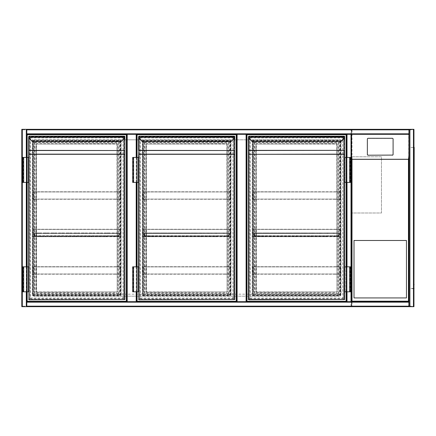 <?xml version="1.0" encoding="UTF-8"?>
<svg xmlns="http://www.w3.org/2000/svg" width="436" height="436" viewBox="0 0 436 436"><rect width="100%" height="100%" fill="white"/><g stroke="black" fill="none" stroke-linecap="round" stroke-linejoin="round"><path stroke-width="0.33" stroke-dasharray="2.18 1.64" d="M351.503 136.822L351.503 151.308L351.503 136.822M351.503 129.83A0.501 0.501 0 0 0 351.007 129.329A0.501 0.501 0 0 1 351.503 129.83L22.301 129.83L22.301 306.17L351.007 306.17L351.007 129.83L351.007 306.17L22.301 306.17L22.301 129.83L351.503 129.83L351.503 134.326L346.511 134.326L346.511 301.674L346.511 134.326L346.511 301.674L351.503 301.674L351.503 306.17L351.503 129.83A0.501 0.501 0 0 0 351.007 129.329L22.301 129.329L26.798 129.329L26.798 134.326L136.697 134.326L126.707 134.326L126.707 301.674L136.697 301.674L136.697 134.326L246.602 134.326L236.606 134.326L236.606 301.674L246.602 301.674L246.602 134.326L346.511 134.326L246.602 134.326L246.602 301.674L346.511 301.674M351.503 264.211C351.503 267.415 351.503 267.415 351.503 264.211C351.503 261 351.503 261 351.503 264.211M351.007 306.672L351.007 306.17L351.007 306.672L22.301 306.672L351.007 306.672A0.501 0.501 0 0 0 351.503 306.17L351.007 306.17L351.503 306.17A0.501 0.501 0 0 1 351.007 306.672A0.501 0.501 0 0 0 351.503 306.17M21.8 306.17L21.8 129.83L21.8 306.17A0.501 0.501 0 0 0 22.301 306.672L408.957 306.672L408.957 301.674L408.957 306.672L413.949 306.672L413.949 129.329L408.957 129.329L408.957 134.01L26.798 134.01L26.798 129.639L26.798 134.01L408.957 134.01L408.957 129.639L26.798 129.83L26.798 134.326L126.707 134.326L126.707 301.674L26.798 301.674L26.798 306.672L26.798 129.329L22.301 129.329A0.501 0.501 0 0 0 21.8 129.83A0.501 0.501 0 0 1 22.301 129.329L21.8 129.329L21.8 306.672L26.296 306.672L22.301 306.672L22.301 306.17L22.301 306.672A0.501 0.501 0 0 1 21.8 306.17L22.301 306.17L21.8 306.17A0.501 0.501 0 0 0 22.301 306.672L22.301 129.329L26.482 129.329L26.482 306.672L26.482 129.329L22.111 129.329L22.301 129.83L21.8 129.83A0.501 0.501 0 0 1 22.301 129.329L22.301 306.672L22.301 129.329L22.301 129.83L21.8 129.83M26.547 302.099L346.762 302.099L346.762 133.901L26.547 133.901L26.547 302.099L346.762 302.099L346.762 133.901L26.547 133.901L26.547 302.099M341.017 294.18C340.887 295.385 340.222 296.055 339.017 296.18A2 2 0 0 0 341.017 294.18L341.017 139.82L32.291 139.82L32.291 294.18C32.417 295.385 33.082 296.055 34.291 296.18L339.017 296.18L34.291 296.18A2 2 0 0 1 32.291 294.18L341.017 294.18L341.017 139.82L32.291 139.82L32.291 294.18M121.088 139.82L121.088 296.18L142.316 296.18L142.316 139.82L121.088 139.82L121.088 296.18L142.316 296.18L142.316 139.82L121.088 139.82M230.987 139.82L230.987 296.18L252.221 296.18L252.221 139.82L230.987 139.82L230.987 296.18L252.221 296.18L252.221 139.82L230.987 139.82M351.503 213.002L351.503 156.802L351.503 213.002L381.478 213.002L381.478 156.802L351.503 156.802L381.478 156.802L381.478 213.002L351.503 213.002M136.697 157.429L136.697 182.406M136.697 266.832L136.697 291.809M136.697 134.326L136.697 301.674L136.697 134.326L236.606 134.326L236.606 301.674L26.798 301.674L351.503 301.674L351.503 306.672L413.453 306.672L409.268 306.672L409.268 129.329L413.639 129.329L409.268 129.329L409.268 306.672L413.639 306.672L351.503 306.672L352.005 306.17L352.005 129.83L351.503 129.329L351.503 134.326L347.012 134.326L346.822 301.674L346.822 134.326L346.822 301.674L408.957 301.674L408.957 306.672M26.798 157.429L26.798 182.406L26.798 157.429M26.798 266.832L26.798 291.809L26.798 266.832M22.111 129.329L22.111 306.672L22.111 129.329M408.957 129.639L26.798 129.639L408.957 129.639M351.503 301.674L351.503 134.326L408.957 134.326L408.957 129.83L26.798 129.83L26.798 129.329M408.957 135.067L408.706 159.674L408.957 134.326L26.798 134.326L26.798 302.175L408.957 301.99L26.798 301.99L26.798 306.672M408.957 134.326L408.957 155.974M413.639 306.672L413.639 129.329L413.639 306.672M26.798 306.361L408.957 306.361L26.798 306.361M351.193 301.674L351.193 134.326L351.193 301.674M346.511 291.809L346.511 266.832M346.511 182.406L346.511 157.429M413.949 151.81L413.949 151.058L413.949 151.81M413.699 151.81L413.699 151.396L413.699 151.81M413.949 218L413.949 218.747L413.949 218M413.699 218L413.699 218.414L413.699 218M413.949 284.19L413.949 284.942L413.949 284.19M413.699 284.19L413.699 284.604L413.699 284.19M408.456 129.329L351.754 129.579L351.754 306.421L410.205 306.421L410.205 129.579L408.456 129.329M352.005 129.83L413.453 129.83L413.453 306.17L413.949 306.17A0.501 0.501 0 0 1 413.453 306.672A0.501 0.501 0 0 0 413.949 306.17L413.949 129.83L413.949 306.17L413.453 306.672L413.453 129.329L351.503 129.329L351.503 306.672M352.005 306.17L413.453 306.17L413.453 306.672L413.453 129.329L413.453 306.672L413.453 129.329L408.957 129.329M413.949 146.812L413.699 289.188L413.949 146.812M413.699 306.421L351.754 306.421L351.754 129.579L413.699 129.579L413.699 306.421L410.205 306.421L410.205 129.579L413.699 129.579L413.699 306.421M413.453 129.329L413.949 129.83A0.501 0.501 0 0 0 413.453 129.329A0.501 0.501 0 0 1 413.949 129.83L413.453 129.83L413.453 129.329M414.2 151.81L414.2 151.058L414.2 151.81M414.2 218L414.2 218.747L414.2 218M414.2 284.19L414.2 284.942L414.2 284.19M413.949 288.687L413.949 288.621A0.501 0.501 0 0 0 414.2 288.185L414.2 288.687L414.2 288.185A0.501 0.501 0 0 1 413.949 288.621L413.949 147.379A0.501 0.501 0 0 1 414.2 147.815A0.501 0.501 0 0 0 413.949 147.379L414.2 147.314M413.949 149.81L413.949 286.19L414.2 149.81M413.949 147.815L413.949 147.379L413.949 147.815M413.949 288.185L413.949 288.621L413.949 288.185M412.2 147.564L413.699 147.314L410.952 147.314L412.2 147.564M413.699 288.687L412.2 288.687L413.699 288.687M413.699 288.436L412.2 288.436L413.699 288.436M410.952 288.687L412.2 288.436L410.952 288.687M408.957 301.423L351.509 301.423L408.957 301.423L408.957 306.421L351.509 306.421L408.957 306.421L408.957 301.423M351.759 301.423L408.706 301.423L351.759 301.423L351.759 306.17L408.706 306.17L351.759 306.17L351.759 301.423M351.509 301.423L351.509 306.421L351.509 301.423M408.706 159.674L408.706 306.17L408.706 301.423L351.754 301.423L351.503 135.067M408.957 159.674L408.957 301.674M393.092 154.469L393.092 139.155A0.747 0.741 -0 0 0 392.346 138.414L368.115 138.414A0.747 0.741 180 0 0 367.368 139.155L367.368 139.035M351.754 159.32L351.754 134.364L408.706 134.364L408.706 301.423L351.754 301.423L351.754 159.32L408.706 159.32M351.754 134.364L351.754 135.067M408.706 135.067L408.706 134.364M354.005 240.481L354.005 297.93L406.461 297.93L406.461 240.481L354.005 240.481M32.667 295.804L32.667 140.196L120.837 140.196L120.837 295.804L32.667 295.804L32.667 140.196L120.837 140.196L120.837 295.804L32.667 295.804M27.168 291.809L27.168 266.832M27.168 182.406L27.168 157.429M126.707 134.326L126.707 301.674M27.168 301.303L27.168 134.697L126.331 134.697L126.331 301.303L27.168 301.303M120.461 140.566L120.461 295.434L33.038 295.434L33.038 140.566L120.461 140.566L120.461 295.434L33.038 295.434L33.038 140.566L120.461 140.566M124.832 299.554L124.582 136.446L124.582 299.554L123.584 298.551C122.99 297.962 122.99 297.962 123.584 298.551C122.99 297.962 122.99 297.962 123.584 298.551C124.473 299.445 124.473 299.445 123.584 298.551C124.473 299.445 124.473 299.445 123.584 298.551L123.584 137.449C122.99 138.038 122.99 138.038 123.584 137.449C122.99 138.038 122.99 138.038 123.584 137.449C124.473 136.555 124.473 136.555 123.584 137.449C124.473 136.555 124.473 136.555 123.584 137.449L124.582 136.446L28.918 136.446L29.915 137.449C30.509 138.038 30.509 138.038 29.915 137.449C30.509 138.038 30.509 138.038 29.915 137.449C29.027 136.555 29.027 136.555 29.915 137.449C29.027 136.555 29.027 136.555 29.915 137.449L29.915 298.551C30.509 297.962 30.509 297.962 29.915 298.551C30.509 297.962 30.509 297.962 29.915 298.551C29.027 299.445 29.027 299.445 29.915 298.551C29.027 299.445 29.027 299.445 29.915 298.551L28.667 299.554L28.918 299.805L124.832 299.554L124.832 154.311M32.531 141.705L29.577 138.501A2.245 2.245 0 0 1 28.94 137.198L28.667 136.473L124.582 136.724L124.565 137.198A2.245 2.245 0 0 1 123.928 138.501L121.159 141.618M124.582 137.999L124.582 136.975L28.667 136.975L28.667 136.473L124.832 136.473L124.582 137.008M28.918 137.008L28.918 299.554L28.918 136.446L28.667 154.311M22.797 182.406L28.296 182.406L28.296 157.429L28.296 182.406L28.667 182.406L28.667 157.429L28.667 182.406L28.667 157.429L23.675 157.429L27.294 157.429L27.294 182.406L27.294 157.429L22.797 157.429M22.797 266.832L28.296 266.832L28.296 291.809L28.296 266.832L28.667 266.832L28.667 291.809L28.667 266.832L28.667 291.809L23.675 291.809L26.923 291.809L26.923 266.832L26.923 291.809L27.294 291.809L22.797 291.809M124.582 136.724L124.832 136.975L124.832 136.446L28.918 136.196M117.213 291.935L117.213 144.065L117.213 291.935L36.537 292.185L117.464 291.935A0.501 0.501 0 0 1 116.962 292.436L116.962 291.935L36.537 291.935L36.537 144.065L116.962 144.065L117.213 291.935M36.537 143.564A0.501 0.501 0 0 0 36.035 144.065L36.286 291.935L36.286 144.065L116.962 143.815L36.286 144.065L36.537 143.564L116.962 143.564A0.501 0.501 0 0 1 117.464 144.065L117.464 291.935M124.81 137.231A2.496 2.496 0 0 1 124.102 138.681A2.496 2.496 0 0 0 124.81 137.231L28.689 137.231A2.496 2.496 0 0 0 29.403 138.681L32.357 141.635M120.985 141.444L32.34 141.618M117.464 144.065L116.962 144.065L116.962 143.564M36.035 291.935A0.501 0.501 0 0 0 36.537 292.436L36.537 291.935L36.035 291.935L36.035 144.065M34.913 142.441L34.913 293.559L33.915 294.556C33.321 295.15 33.321 295.15 33.915 294.556C33.321 295.15 33.321 295.15 33.915 294.556C34.804 293.668 34.804 293.668 33.915 294.556C34.804 293.668 34.804 293.668 33.915 294.556L33.915 141.444L34.913 142.441L118.587 142.441L119.589 141.444C120.183 140.85 120.183 140.85 119.589 141.444C120.183 140.85 120.183 140.85 119.589 141.444C118.696 142.332 118.696 142.332 119.589 141.444C118.696 142.332 118.696 142.332 119.589 141.444L33.915 141.444C33.321 140.85 33.321 140.85 33.915 141.444C33.321 140.85 33.321 140.85 33.915 141.444C34.804 142.332 34.804 142.332 33.915 141.444C34.804 142.332 34.804 142.332 33.915 141.444L33.915 294.556L33.915 141.444L119.589 141.444L33.915 141.444M119.589 141.444L119.589 294.556C120.183 295.15 120.183 295.15 119.589 294.556C120.183 295.15 120.183 295.15 119.589 294.556C118.696 293.668 118.696 293.668 119.589 294.556C118.696 293.668 118.696 293.668 119.589 294.556L118.587 293.559L118.587 142.441M28.918 299.554L124.582 299.554L28.918 299.805M118.587 293.559L34.913 293.559M23.675 266.832L27.294 266.832L27.294 291.809L27.294 266.832L23.173 266.832L23.675 266.832L23.675 291.809M23.675 182.406L27.294 182.406L26.923 182.406L26.923 157.429L26.923 182.406L23.675 182.406L23.675 157.429M115.469 266.707L120.461 266.707L115.469 266.707L120.26 266.908L120.26 273.999L115.469 274.2L120.461 274.2L115.469 274.2L120.26 273.999L120.26 266.908L38.036 266.707M33.038 274.2L120.461 274.2L120.461 266.707L33.038 266.707L33.038 274.2L38.036 274.2L33.24 273.999L33.24 266.908L38.036 266.908L33.24 266.908L33.24 273.999L38.036 274.2L33.038 274.2L33.038 266.707M115.469 274.2L38.036 274.2M115.469 273.999L38.036 273.999M120.26 273.999L33.24 273.999M120.26 266.908L33.24 266.908M115.469 266.908L38.036 266.908M120.461 274.2L120.461 266.707M38.036 236.732L33.24 236.535L33.24 229.44L38.036 229.238L33.038 229.238L38.036 229.238L33.24 229.44L33.24 236.535L38.036 236.732L33.038 236.732L45.322 236.732L38.036 236.535M115.469 236.732L45.322 236.732M90.748 236.732L77.897 236.732M60.462 236.732L47.611 236.732M75.608 236.732L62.751 236.732M105.888 236.732L93.037 236.732M115.469 229.238L120.461 229.238L115.469 229.238L120.26 229.44L120.26 236.535L115.469 236.535L120.26 236.535L120.26 229.44L38.036 229.238M33.038 236.732L120.461 236.732L120.461 229.238L33.038 229.238L33.038 236.732L33.038 229.238M115.469 236.535L108.177 236.732M90.748 236.535L93.037 236.535M105.888 236.535L108.177 236.535M120.26 236.535L33.24 236.535M45.322 236.535L47.611 236.535M60.462 236.535L62.751 236.535M75.608 236.535L77.897 236.535M120.26 229.44L33.24 229.44M115.469 229.44L38.036 229.44M120.461 236.732L120.461 229.238M54.037 232.988L52.789 232.988L54.037 232.988M54.037 233.189L52.789 233.189L54.037 233.189M38.897 232.988L37.649 232.988L38.897 232.988M38.897 233.189L37.649 233.189L38.897 233.189M84.322 232.988L83.074 232.988L84.322 232.988M84.322 233.189L83.074 233.189L84.322 233.189M69.182 232.988L67.929 232.988L69.182 232.988M69.182 233.189L67.929 233.189L69.182 233.189M76.752 232.988L75.504 232.988L76.752 232.988M76.752 233.189L75.504 233.189L76.752 233.189M91.892 232.988L90.644 232.988L91.892 232.988M91.892 233.189L90.644 233.189L91.892 233.189M46.467 232.988L45.219 232.988L46.467 232.988M46.467 233.189L45.219 233.189L46.467 233.189M61.607 232.988L62.86 232.988L61.607 232.988M61.607 233.189L62.86 233.189L61.607 233.189M107.033 232.988L108.286 232.988L107.033 232.988M107.033 233.189L108.286 233.189L107.033 233.189M99.463 232.988L98.214 232.988L99.463 232.988M99.463 233.189L98.214 233.189L99.463 233.189M114.608 232.988L113.355 232.988L114.608 232.988M114.608 233.189L113.355 233.189L114.608 233.189M118.995 235.985L34.504 235.985L118.995 235.734L119.213 236.181L119.213 233.434L118.995 236.181L119.213 233.434L118.761 232.988L34.738 232.988L118.761 232.988L118.995 235.734L34.504 235.734L34.504 233.434L34.291 236.181L34.291 233.434L34.738 233.189L118.761 233.189L34.738 232.988L34.291 233.434L34.738 232.988L34.291 236.181L34.291 233.434L34.488 236.181L118.995 236.181L34.504 235.985M107.714 235.985L106.357 235.985M92.568 235.985L91.217 235.985M77.428 235.985L76.071 235.985M62.288 235.985L60.931 235.985M47.143 235.985L45.791 235.985M106.357 236.181L92.568 236.181M91.217 236.181L77.428 236.181M76.071 236.181L62.288 236.181M60.931 236.181L47.143 236.181M45.791 236.181L34.504 236.181L34.504 233.434L34.504 236.181M119.012 236.181L119.012 233.434L119.012 236.181L118.995 233.434L34.504 233.434L118.995 233.434L34.504 233.434L118.995 233.434L118.761 232.988L119.213 233.434L118.761 232.988L118.995 236.181L107.714 236.181M115.469 191.775L120.461 191.775L115.469 191.775L120.26 191.971L120.26 199.067L115.469 199.268L120.461 199.268L115.469 199.268L120.26 199.067L120.26 191.971L38.036 191.775M33.038 199.268L120.461 199.268L120.461 191.775L33.038 191.775L33.038 199.268L38.036 199.268L33.24 199.067L33.24 191.971L38.036 191.971L33.24 191.971L33.24 199.067L38.036 199.268L33.038 199.268L33.038 191.775M115.469 199.268L38.036 199.268M115.469 199.067L38.036 199.067M120.26 199.067L33.24 199.067M120.26 191.971L33.24 191.971M115.469 191.971L38.036 191.971M120.461 199.268L120.461 191.775M142.567 295.804L142.567 140.196L230.737 140.196L230.737 295.804L142.567 295.804L142.567 140.196L230.737 140.196L230.737 295.804L142.567 295.804M137.073 291.809L137.073 266.832M137.073 182.406L137.073 157.429M137.073 301.303L137.073 134.697L236.236 134.697L236.236 301.303L137.073 301.303M230.366 140.566L230.366 295.434L142.943 295.434L142.943 140.566L230.366 140.566L230.366 295.434L142.943 295.434L142.943 140.566L230.366 140.566M234.737 299.554L234.486 136.446L234.486 299.554L233.489 298.551C232.895 297.962 232.895 297.962 233.489 298.551C232.895 297.962 232.895 297.962 233.489 298.551C234.377 299.445 234.377 299.445 233.489 298.551C234.377 299.445 234.377 299.445 233.489 298.551L233.489 137.449C232.895 138.038 232.895 138.038 233.489 137.449C232.895 138.038 232.895 138.038 233.489 137.449C234.377 136.555 234.377 136.555 233.489 137.449C234.377 136.555 234.377 136.555 233.489 137.449L234.486 136.446L138.822 136.446L139.82 137.449C140.414 138.038 140.414 138.038 139.82 137.449C140.414 138.038 140.414 138.038 139.82 137.449C138.931 136.555 138.931 136.555 139.82 137.449C138.931 136.555 138.931 136.555 139.82 137.449L139.82 298.551C140.414 297.962 140.414 297.962 139.82 298.551C140.414 297.962 140.414 297.962 139.82 298.551C138.931 299.445 138.931 299.445 139.82 298.551C138.931 299.445 138.931 299.445 139.82 298.551L138.572 299.554L138.822 299.805L234.737 299.554L234.737 154.311M142.436 141.705L139.476 138.501A2.245 2.245 0 0 1 138.839 137.198L138.572 136.473L234.486 136.724L234.464 137.198A2.245 2.245 0 0 1 233.827 138.501L231.064 141.618M234.486 137.999L234.486 136.975L138.572 136.975L138.572 136.473L234.737 136.473L234.486 137.008M138.822 137.008L138.822 299.554L138.822 136.446L138.572 150.709M132.702 182.406L138.196 182.406L138.196 157.429L138.196 182.406L138.572 182.406L138.572 157.429L138.572 182.406L138.572 157.429L133.574 157.429L137.198 157.429L137.198 182.406L137.198 157.429L132.702 157.429M132.702 266.832L138.196 266.832L138.196 291.809L138.196 266.832L138.572 266.832L138.572 291.809L138.572 266.832L138.572 291.809L133.574 291.809L136.822 291.809L136.822 266.832L136.822 291.809L137.198 291.809L132.702 291.809M234.486 136.724L234.737 136.975L234.737 136.446L138.822 136.196M227.118 291.935L227.118 144.065L227.118 291.935L146.441 292.185L227.369 291.935A0.501 0.501 0 0 1 226.867 292.436L226.867 291.935L146.441 291.935L146.441 144.065L226.867 144.065L227.118 291.935M146.441 143.564A0.501 0.501 0 0 0 145.94 144.065L146.191 291.935L146.191 144.065L226.867 143.815L146.191 144.065L146.441 143.564L226.867 143.564A0.501 0.501 0 0 1 227.369 144.065L227.369 291.935M234.715 137.231A2.496 2.496 0 0 1 234.001 138.681A2.496 2.496 0 0 0 234.715 137.231L138.594 137.231A2.496 2.496 0 0 0 139.302 138.681L142.256 141.635M230.884 141.444L142.245 141.618M227.369 144.065L226.867 144.065L226.867 143.564M145.94 291.935A0.501 0.501 0 0 0 146.441 292.436L146.441 291.935L145.94 291.935L145.94 144.065M144.817 142.441L144.817 293.559L143.815 294.556C143.221 295.15 143.221 295.15 143.815 294.556C143.221 295.15 143.221 295.15 143.815 294.556C144.708 293.668 144.708 293.668 143.815 294.556C144.708 293.668 144.708 293.668 143.815 294.556L143.815 141.444L144.817 142.441L228.491 142.441L229.489 141.444C230.083 140.85 230.083 140.85 229.489 141.444C230.083 140.85 230.083 140.85 229.489 141.444C228.6 142.332 228.6 142.332 229.489 141.444C228.6 142.332 228.6 142.332 229.489 141.444L143.815 141.444C143.221 140.85 143.221 140.85 143.815 141.444C143.221 140.85 143.221 140.85 143.815 141.444C144.708 142.332 144.708 142.332 143.815 141.444C144.708 142.332 144.708 142.332 143.815 141.444L143.815 294.556L143.815 141.444L229.489 141.444L143.815 141.444M229.489 141.444L229.489 294.556C230.083 295.15 230.083 295.15 229.489 294.556C230.083 295.15 230.083 295.15 229.489 294.556C228.6 293.668 228.6 293.668 229.489 294.556C228.6 293.668 228.6 293.668 229.489 294.556L228.491 293.559L228.491 142.441M138.822 299.554L234.486 299.554L138.822 299.805M228.491 293.559L144.817 293.559M133.574 266.832L137.198 266.832L137.198 291.809L137.198 266.832L133.078 266.832L133.574 266.832L133.574 291.809M133.574 182.406L137.198 182.406L136.822 182.406L136.822 157.429L136.822 182.406L133.574 182.406L133.574 157.429M225.368 266.707L230.366 266.707L225.368 266.707L230.164 266.908L230.164 273.999L225.368 274.2L230.366 274.2L225.368 274.2L230.164 273.999L230.164 266.908L147.935 266.707M142.943 274.2L230.366 274.2L230.366 266.707L142.943 266.707L142.943 274.2L147.935 274.2L143.144 273.999L143.144 266.908L147.935 266.908L143.144 266.908L143.144 273.999L147.935 274.2L142.943 274.2L142.943 266.707M225.368 274.2L147.935 274.2M225.368 273.999L147.935 273.999M230.164 273.999L143.144 273.999M230.164 266.908L143.144 266.908M225.368 266.908L147.935 266.908M230.366 274.2L230.366 266.707M147.935 236.732L143.144 236.535L143.144 229.44L147.935 229.238L142.943 229.238L147.935 229.238L143.144 229.44L143.144 236.535L147.935 236.732L142.943 236.732L155.227 236.732L147.935 236.535M225.368 236.732L155.227 236.732M200.653 236.732L187.796 236.732M170.367 236.732L157.516 236.732M185.507 236.732L172.656 236.732M215.793 236.732L202.942 236.732M225.368 229.238L230.366 229.238L225.368 229.238L230.164 229.44L230.164 236.535L225.368 236.535L230.164 236.535L230.164 229.44L147.935 229.238M142.943 236.732L230.366 236.732L230.366 229.238L142.943 229.238L142.943 236.732L142.943 229.238M225.368 236.535L218.082 236.732M200.653 236.535L202.942 236.535M215.793 236.535L218.082 236.535M230.164 236.535L143.144 236.535M155.227 236.535L157.516 236.535M170.367 236.535L172.656 236.535M185.507 236.535L187.796 236.535M230.164 229.44L143.144 229.44M225.368 229.44L147.935 229.44M230.366 236.732L230.366 229.238M163.941 232.988L162.693 232.988L163.941 232.988M163.941 233.189L162.693 233.189L163.941 233.189M148.796 232.988L150.049 232.988L148.796 232.988M148.796 233.189L150.049 233.189L148.796 233.189M194.222 232.988L195.475 232.988L194.222 232.988M194.222 233.189L195.475 233.189L194.222 233.189M179.082 232.988L180.33 232.988L179.082 232.988M179.082 233.189L180.33 233.189L179.082 233.189M186.652 232.988L185.404 232.988L186.652 232.988M186.652 233.189L185.404 233.189L186.652 233.189M201.797 232.988L200.544 232.988L201.797 232.988M201.797 233.189L200.544 233.189L201.797 233.189M156.371 232.988L155.118 232.988L156.371 232.988M156.371 233.189L155.118 233.189L156.371 233.189M171.512 232.988L172.76 232.988L171.512 232.988M171.512 233.189L172.76 233.189L171.512 233.189M216.937 232.988L215.689 232.988L216.937 232.988M216.937 233.189L215.689 233.189L216.937 233.189M209.367 232.988L208.119 232.988L209.367 232.988M209.367 233.189L208.119 233.189L209.367 233.189M224.507 232.988L223.259 232.988L224.507 232.988M224.507 233.189L223.259 233.189L224.507 233.189M228.9 235.985L155.69 236.181L144.409 235.734L228.9 235.734L228.9 236.181L144.191 236.181L144.191 233.434L144.409 235.734L228.9 235.734L228.9 236.181L144.409 235.985M217.613 235.985L216.261 235.985M202.473 235.985L201.116 235.985M187.333 235.985L185.976 235.985M172.187 235.985L170.836 235.985M157.047 235.985L155.69 235.985M216.261 236.181L202.473 236.181M201.116 236.181L187.333 236.181M185.976 236.181L172.187 236.181M170.836 236.181L157.047 236.181M155.69 236.181L144.191 236.181L144.191 233.434L144.643 232.988L228.666 232.988L144.643 232.988L144.191 233.434L144.409 236.181L217.613 236.181M144.409 236.181L144.392 233.434L228.9 233.434L144.409 233.434L144.643 232.988L144.392 233.434L228.9 233.434L228.9 235.734L228.666 232.988L228.9 233.434L144.643 233.189L228.666 232.988L229.113 233.434L228.666 233.189L229.113 233.434L229.113 236.181L229.113 233.434L228.916 236.181L228.666 233.189L228.9 236.181L228.9 233.434L144.409 233.434L144.643 232.988L144.392 236.181L228.9 236.181M225.368 191.775L230.366 191.775L225.368 191.775L230.164 191.971L230.164 199.067L225.368 199.268L230.366 199.268L225.368 199.268L230.164 199.067L230.164 191.971L147.935 191.775M142.943 199.268L230.366 199.268L230.366 191.775L142.943 191.775L142.943 199.268L147.935 199.268L143.144 199.067L143.144 191.971L147.935 191.971L143.144 191.971L143.144 199.067L147.935 199.268L142.943 199.268L142.943 191.775M225.368 199.268L147.935 199.268M225.368 199.067L147.935 199.067M230.164 199.067L143.144 199.067M230.164 191.971L143.144 191.971M225.368 191.971L147.935 191.971M230.366 199.268L230.366 191.775M252.471 295.804L252.471 140.196L340.641 140.196L340.641 295.804L252.471 295.804L252.471 140.196L340.641 140.196L340.641 295.804L252.471 295.804M346.135 157.429L346.135 182.406M346.135 266.832L346.135 291.809M246.972 301.303L246.972 134.697L346.135 134.697L346.135 301.303L246.972 301.303M340.265 140.566L340.265 295.434L252.842 295.434L252.842 140.566L340.265 140.566L340.265 295.434L252.842 295.434L252.842 140.566L340.265 140.566M344.636 299.554L344.386 136.446L344.386 299.554L343.388 298.551C342.794 297.962 342.794 297.962 343.388 298.551C342.794 297.962 342.794 297.962 343.388 298.551C344.277 299.445 344.277 299.445 343.388 298.551C344.277 299.445 344.277 299.445 343.388 298.551L343.388 137.449C342.794 138.038 342.794 138.038 343.388 137.449C342.794 138.038 342.794 138.038 343.388 137.449C344.277 136.555 344.277 136.555 343.388 137.449C344.277 136.555 344.277 136.555 343.388 137.449L344.386 136.446L248.722 136.446L249.719 137.449C250.313 138.038 250.313 138.038 249.719 137.449C250.313 138.038 250.313 138.038 249.719 137.449C248.831 136.555 248.831 136.555 249.719 137.449C248.831 136.555 248.831 136.555 249.719 137.449L249.719 298.551C250.313 297.962 250.313 297.962 249.719 298.551C250.313 297.962 250.313 297.962 249.719 298.551C248.831 299.445 248.831 299.445 249.719 298.551C248.831 299.445 248.831 299.445 249.719 298.551L248.471 299.554L248.722 299.805L344.636 299.554L344.636 154.311M252.335 141.705L249.381 138.501A2.245 2.245 0 0 1 248.743 137.198L248.471 136.473L344.386 136.724L344.369 137.198A2.245 2.245 0 0 1 343.732 138.501L340.963 141.618M248.722 137.008L248.722 299.554L248.471 136.446L248.471 136.975L248.471 136.473L344.636 136.473L344.386 137.008M248.471 150.355L248.471 150.709M344.636 157.429L344.636 182.406L344.636 157.429L349.634 157.429L346.01 157.429L346.01 182.406L346.01 157.429L350.506 157.429M344.636 291.809L344.636 266.832L344.636 291.809L349.634 291.809L346.386 291.809L346.386 266.832L346.386 291.809L346.01 291.809L350.506 291.809M337.017 291.935L337.017 144.065L337.017 291.935L256.341 292.185L337.268 291.935A0.501 0.501 0 0 1 336.766 292.436L336.766 291.935L256.341 291.935L256.341 144.065L336.766 144.065L337.017 291.935M256.341 143.564A0.501 0.501 0 0 0 255.839 144.065L256.09 291.935L256.09 144.065L336.766 143.815L256.09 144.065L256.341 143.564L336.766 143.564A0.501 0.501 0 0 1 337.268 144.065L337.268 291.935M344.614 137.231L248.493 137.231A2.496 2.496 0 0 0 249.207 138.681L252.161 141.635M340.788 141.444L252.144 141.618M337.268 144.065L336.766 144.065L336.766 143.564M255.839 291.935A0.501 0.501 0 0 0 256.341 292.436L256.341 291.935L255.839 291.935L255.839 144.065M254.717 142.441L254.717 293.559L253.719 294.556C253.125 295.15 253.125 295.15 253.719 294.556C253.125 295.15 253.125 295.15 253.719 294.556C254.608 293.668 254.608 293.668 253.719 294.556C254.608 293.668 254.608 293.668 253.719 294.556L253.719 141.444L254.717 142.441L338.391 142.441L339.393 141.444C339.987 140.85 339.987 140.85 339.393 141.444C339.987 140.85 339.987 140.85 339.393 141.444C338.5 142.332 338.5 142.332 339.393 141.444C338.5 142.332 338.5 142.332 339.393 141.444L253.719 141.444C253.125 140.85 253.125 140.85 253.719 141.444C253.125 140.85 253.125 140.85 253.719 141.444C254.608 142.332 254.608 142.332 253.719 141.444C254.608 142.332 254.608 142.332 253.719 141.444L253.719 294.556L253.719 141.444L339.393 141.444L253.719 141.444M339.393 141.444L339.393 294.556C339.987 295.15 339.987 295.15 339.393 294.556C339.987 295.15 339.987 295.15 339.393 294.556C338.5 293.668 338.5 293.668 339.393 294.556C338.5 293.668 338.5 293.668 339.393 294.556L338.391 293.559L338.391 142.441M248.722 299.554L344.386 299.554L248.722 299.805M338.391 293.559L254.717 293.559M344.636 182.406L345.012 182.406L345.012 157.429L345.012 182.406L349.634 182.406L346.01 182.406L346.386 182.406L346.386 157.429L346.386 182.406L350.13 182.406L349.634 182.406L349.634 157.429M350.506 182.406L349.634 182.406M350.506 266.832L346.01 266.832L346.01 291.809L346.01 266.832L350.13 266.832L349.634 266.832L349.634 291.809M344.636 266.832L345.012 266.832L345.012 291.809L345.012 266.832L349.634 266.832M335.273 266.707L340.265 266.707L335.273 266.707L340.064 266.908L340.064 273.999L335.273 274.2L340.265 274.2L335.273 274.2L340.064 273.999L340.064 266.908L257.84 266.707M252.842 274.2L340.265 274.2L340.265 266.707L252.842 266.707L252.842 274.2L257.84 274.2L253.044 273.999L253.044 266.908L257.84 266.908L253.044 266.908L253.044 273.999L257.84 274.2L252.842 274.2L252.842 266.707M335.273 274.2L257.84 274.2M335.273 273.999L257.84 273.999M340.064 273.999L253.044 273.999M340.064 266.908L253.044 266.908M335.273 266.908L257.84 266.908M340.265 274.2L340.265 266.707M257.84 236.732L253.044 236.535L253.044 229.44L257.84 229.238L252.842 229.238L257.84 229.238L253.044 229.44L253.044 236.535L257.84 236.732L252.842 236.732L265.126 236.732L257.84 236.535M335.273 236.732L265.126 236.732M310.552 236.732L297.701 236.732M280.266 236.732L267.415 236.732M295.412 236.732L282.555 236.732M325.692 236.732L312.841 236.732M335.273 229.238L340.265 229.238L335.273 229.238L340.064 229.44L340.064 236.535L335.273 236.535L340.064 236.535L340.064 229.44L257.84 229.238M252.842 236.732L340.265 236.732L340.265 229.238L252.842 229.238L252.842 236.732L252.842 229.238M335.273 236.535L327.981 236.732M310.552 236.535L312.841 236.535M325.692 236.535L327.981 236.535M340.064 236.535L253.044 236.535M265.126 236.535L267.415 236.535M280.266 236.535L282.555 236.535M295.412 236.535L297.701 236.535M340.064 229.44L253.044 229.44M335.273 229.44L257.84 229.44M340.265 236.732L340.265 229.238M273.841 232.988L275.089 232.988L273.841 232.988M273.841 233.189L275.089 233.189L273.841 233.189M258.701 232.988L257.453 232.988L258.701 232.988M258.701 233.189L257.453 233.189L258.701 233.189M304.126 232.988L305.374 232.988L304.126 232.988M304.126 233.189L305.374 233.189L304.126 233.189M288.986 232.988L287.733 232.988L288.986 232.988M288.986 233.189L287.733 233.189L288.986 233.189M296.556 232.988L295.308 232.988L296.556 232.988M296.556 233.189L295.308 233.189L296.556 233.189M311.696 232.988L312.944 232.988L311.696 232.988M311.696 233.189L312.944 233.189L311.696 233.189M266.271 232.988L265.023 232.988L266.271 232.988M266.271 233.189L265.023 233.189L266.271 233.189M281.411 232.988L282.664 232.988L281.411 232.988M281.411 233.189L282.664 233.189L281.411 233.189M326.837 232.988L328.09 232.988L326.837 232.988M326.837 233.189L328.09 233.189L326.837 233.189M319.266 232.988L320.515 232.988L319.266 232.988M319.266 233.189L320.515 233.189L319.266 233.189M334.412 232.988L333.159 232.988L334.412 232.988M334.412 233.189L333.159 233.189L334.412 233.189M338.799 235.985L265.595 236.181L254.308 235.734L338.799 235.734L338.799 236.181L254.095 236.181L254.095 233.434L254.308 235.734L338.799 235.734L338.799 236.181L254.308 235.985M327.518 235.985L326.161 235.985M312.372 235.985L311.021 235.985M297.232 235.985L295.875 235.985M282.092 235.985L280.735 235.985M266.946 235.985L265.595 235.985M326.161 236.181L312.372 236.181M311.021 236.181L297.232 236.181M295.875 236.181L282.092 236.181M280.735 236.181L266.946 236.181M265.595 236.181L254.095 236.181L254.095 233.434L254.542 232.988L338.565 232.988L254.542 232.988L254.095 233.434L254.308 236.181L327.518 236.181M254.308 236.181L254.292 233.434L338.799 233.434L254.308 233.434L254.542 232.988L254.292 233.434L338.799 233.434L338.799 235.734L338.565 232.988L338.799 233.434L254.542 233.189L338.565 232.988L339.017 233.434L338.565 233.189L339.017 233.434L339.017 236.181L339.017 233.434L338.816 236.181L338.565 233.189L338.799 236.181L338.799 233.434L254.308 233.434L254.542 232.988L254.292 236.181L338.799 236.181M335.273 191.775L340.265 191.775L335.273 191.775L340.064 191.971L340.064 199.067L335.273 199.268L340.265 199.268L335.273 199.268L340.064 199.067L340.064 191.971L257.84 191.775M252.842 199.268L340.265 199.268L340.265 191.775L252.842 191.775L252.842 199.268L257.84 199.268L253.044 199.067L253.044 191.971L257.84 191.971L253.044 191.971L253.044 199.067L257.84 199.268L252.842 199.268L252.842 191.775M335.273 199.268L257.84 199.268M335.273 199.067L257.84 199.067M340.064 199.067L253.044 199.067M340.064 191.971L253.044 191.971M335.273 191.971L257.84 191.971M340.265 199.268L340.265 191.775M351.007 129.329L351.007 129.83L351.007 129.329M136.196 291.809L136.196 266.832M136.196 182.406L136.196 157.429M26.296 157.429L26.296 182.406M26.296 266.832L26.296 291.809M26.296 129.329L26.296 306.672M408.957 133.825L26.798 133.825M408.957 129.83L26.798 129.83M409.453 306.672L409.453 129.329M26.798 302.175L408.957 302.175M26.798 306.17L408.957 306.17M351.007 301.674L351.007 134.326M347.012 301.674L347.012 134.326L347.012 301.674M347.012 291.809L347.012 266.832M347.012 182.406L347.012 157.429M36.537 292.436L116.962 292.436M28.667 136.473L28.918 137.999M28.689 137.231A2.496 2.496 0 0 0 29.403 138.681L29.577 138.501M29.915 137.449L29.915 298.551L29.915 137.449L123.584 137.449L29.915 137.449L123.584 137.449L123.584 298.551L123.584 137.449M119.589 294.556L33.915 294.556M123.584 298.551L29.915 298.551M146.441 292.436L226.867 292.436M138.572 136.473L138.822 137.999M138.594 137.231A2.496 2.496 0 0 0 139.302 138.681L139.476 138.501M139.82 137.449L139.82 298.551L139.82 137.449L233.489 137.449L139.82 137.449L233.489 137.449L233.489 298.551L233.489 137.449M229.489 294.556L143.815 294.556M233.489 298.551L139.82 298.551M248.722 136.196L344.636 136.446M256.341 292.436L336.766 292.436M344.386 137.999L344.386 136.975L248.722 136.975L248.722 137.999M248.493 137.231A2.496 2.496 0 0 0 249.207 138.681L249.381 138.501M248.471 136.975L248.471 136.473M249.719 137.449L249.719 298.551L249.719 137.449L343.388 137.449L249.719 137.449L343.388 137.449L343.388 298.551L343.388 137.449M339.393 294.556L253.719 294.556M343.388 298.551L249.719 298.551M33.414 140.942L33.414 295.058L120.085 295.058L120.085 140.942L33.414 140.942M34.662 142.19L34.662 293.81L118.837 293.81L118.837 142.19L34.662 142.19M29.168 136.697L29.168 299.303L124.331 299.303L124.331 136.697L29.168 136.697M30.416 137.945L30.416 298.055L123.083 298.055L123.083 137.945L30.416 137.945M23.173 266.832L23.173 291.809M23.173 182.406L23.173 157.429M143.319 140.942L143.319 295.058L229.99 295.058L229.99 140.942L143.319 140.942M144.567 142.19L144.567 293.81L228.742 293.81L228.742 142.19L144.567 142.19M139.073 136.697L139.073 299.303L234.236 299.303L234.236 136.697L139.073 136.697M140.321 137.945L140.321 298.055L232.988 298.055L232.988 137.945L140.321 137.945M133.078 266.832L133.078 291.809M133.078 182.406L133.078 157.429M253.218 140.942L253.218 295.058L339.889 295.058L339.889 140.942L253.218 140.942M254.466 142.19L254.466 293.81L338.641 293.81L338.641 142.19L254.466 142.19M248.972 136.697L248.972 299.303L344.135 299.303L344.135 136.697L248.972 136.697M250.22 137.945L250.22 298.055L342.887 298.055L342.887 137.945L250.22 137.945M350.13 182.406L350.13 157.429M350.13 266.832L350.13 291.809"/><path stroke-width="0.65" d="M351.503 134.326L351.503 301.674L351.503 134.326L351.503 301.674L352.005 301.178L408.456 301.178L408.456 159.342L408.957 155.974L408.957 301.674L351.007 301.674L351.007 134.326L351.503 134.326L351.503 301.674L408.957 301.674L408.957 134.326L351.503 134.326L351.503 301.674L408.957 301.674L408.957 129.83L26.798 129.83L26.798 129.329L351.007 129.329M136.697 134.326L136.697 157.429M136.697 182.406L136.697 266.832M136.697 291.809L136.697 301.674L236.606 301.674L236.606 134.326L236.606 301.674L246.1 301.674L246.1 134.326M126.707 301.674L126.707 134.326M26.296 291.809L26.296 306.672L26.798 306.672L26.798 291.809L26.798 301.674L347.012 301.674L246.602 301.674L246.602 134.326L246.602 301.674L246.1 301.674M26.296 306.672L21.8 306.672L21.8 129.329L408.957 129.329L408.957 129.83M346.511 157.429L346.511 134.326L26.798 134.326L26.798 157.429L26.798 129.83M26.798 182.406L26.798 266.832L26.798 182.406M409.453 129.329L413.949 129.329L413.949 306.672L409.453 306.672L409.453 129.329L26.798 129.329M409.453 306.672L408.957 306.672L408.957 301.674L408.456 301.178M26.798 306.672L408.957 306.672M351.007 134.326L347.012 134.326L347.012 157.429M347.012 291.809L347.012 301.674L351.007 301.674M346.511 301.674L346.511 291.809M346.511 266.832L346.511 182.406M408.957 129.329L351.503 129.329M414.2 147.314L413.949 288.687M354.005 297.93L406.461 297.93L406.461 240.481L354.005 240.481L354.005 297.93M392.346 155.211A0.747 0.741 -0 0 0 393.092 154.469L393.092 139.035A0.747 0.741 -0 0 0 392.346 138.294L368.115 138.294A0.747 0.741 180 0 0 367.368 139.035L367.368 154.469A0.747 0.741 -0 0 0 368.115 155.211L392.346 155.091L368.115 155.211M367.368 154.469L367.368 139.155M351.503 155.974L352.005 159.342L352.005 301.178M367.368 154.349A0.747 0.741 -0 0 0 368.115 155.091M392.346 155.091A0.747 0.741 -0 0 0 393.092 154.349M27.168 157.429L27.168 134.697L126.331 134.697L126.331 301.303L27.168 301.303L27.168 291.809M27.168 266.832L27.168 182.406M121.159 141.618L123.928 138.501A2.245 2.245 0 0 0 124.565 137.198L124.582 136.196L124.81 137.231L28.94 137.198A2.245 2.245 0 0 0 29.577 138.501L32.531 141.705L29.403 138.681A2.496 2.496 0 0 1 28.689 137.231L28.918 136.196L124.582 136.196L28.918 136.196L28.918 136.817M120.985 141.444L32.34 141.618M28.667 136.975L28.667 157.429L28.918 154.131L124.582 154.131L124.832 150.709L124.832 299.554L28.918 299.805L124.582 299.554L124.582 154.311L28.918 154.311L28.918 299.805M23.675 182.406L28.667 182.406L28.667 266.832L28.667 157.429L22.797 157.429L22.797 182.406L23.675 182.406L23.675 157.429M124.832 154.311L124.832 136.473M124.832 136.975L124.832 150.709M124.81 137.231A2.496 2.496 0 0 1 124.102 138.681A2.496 2.496 0 0 0 124.81 137.231L124.582 136.817M28.918 136.446L28.918 136.724M23.675 291.809L22.797 291.809L22.797 266.832L23.675 266.832L23.675 291.809L28.667 291.809L28.667 266.832L23.675 266.832M137.073 157.429L137.073 134.697L236.236 134.697L236.236 301.303L137.073 301.303L137.073 291.809M137.073 266.832L137.073 182.406M231.064 141.618L233.827 138.501A2.245 2.245 0 0 0 234.464 137.198L234.486 136.196L234.715 137.231L138.839 137.198A2.245 2.245 0 0 0 139.476 138.501L142.436 141.705L139.302 138.681A2.496 2.496 0 0 1 138.594 137.231L138.822 136.196L234.486 136.196L138.822 136.196L138.822 136.817M230.884 141.444L142.245 141.618M138.822 137.999L138.822 150.355L234.486 150.534L138.822 150.534L138.572 157.429L138.822 154.131L234.486 154.131L234.737 150.709L234.737 299.554L138.822 299.805L234.486 299.554L234.486 154.311L138.822 154.311L138.822 299.805M133.574 182.406L138.572 182.406L138.572 266.832L138.572 157.429L132.702 157.429L132.702 182.406L133.574 182.406L133.574 157.429M138.572 150.355L138.572 136.975M234.737 154.311L234.737 136.473M234.737 136.975L234.737 150.709M234.715 137.231A2.496 2.496 0 0 1 234.001 138.681A2.496 2.496 0 0 0 234.715 137.231L234.486 136.817M138.822 136.446L138.822 136.724M133.574 291.809L132.702 291.809L132.702 266.832L133.574 266.832L133.574 291.809L138.572 291.809L138.572 266.832L133.574 266.832M346.135 291.809L346.135 301.303L246.972 301.303L246.972 134.697L346.135 134.697L346.135 157.429M346.135 182.406L346.135 266.832M248.722 137.999L248.722 150.355L344.386 150.355L248.722 150.534L248.722 299.554L344.386 299.554L344.386 154.311L248.471 154.311L248.471 150.709L248.471 299.554L248.471 154.311L344.386 154.131L344.386 150.534L344.636 154.311L344.636 136.446L344.614 137.231L248.743 137.198A2.245 2.245 0 0 0 249.381 138.501L252.335 141.705L249.207 138.681A2.496 2.496 0 0 1 248.493 137.231L248.722 136.196L344.386 136.196L248.722 136.196L248.722 136.817M340.963 141.618L343.906 138.681L340.963 141.618L252.144 141.618M344.636 154.311L344.636 299.554L248.722 299.805M340.788 141.444L343.732 138.501A2.245 2.245 0 0 0 344.369 137.198L344.386 136.817L344.614 137.231A2.496 2.496 0 0 1 343.906 138.681A2.496 2.496 0 0 0 344.614 137.231A2.496 2.496 0 0 1 343.906 138.681A2.496 2.496 0 0 0 344.614 137.231M248.471 136.975L248.471 150.709L248.471 136.975M344.636 150.709L344.636 136.473M344.386 136.817L344.386 136.196L344.636 136.446M248.722 136.446L248.722 136.724M344.636 157.429L350.506 157.429L350.506 182.406L349.634 182.406L349.634 157.429M344.636 182.406L349.634 182.406M349.634 291.809L350.506 291.809L350.506 266.832L349.634 266.832L349.634 291.809L344.636 291.809M344.636 266.832L349.634 266.832M136.196 301.674L136.196 291.809M136.196 266.832L136.196 182.406M136.196 157.429L136.196 134.326M127.208 134.326L127.208 301.674M237.108 134.326L237.108 301.674M22.301 129.329L22.301 306.672M26.296 129.329L26.296 157.429M26.296 182.406L26.296 266.832M408.957 133.825L26.798 133.825M413.453 306.672L413.453 129.329M26.798 306.17L408.957 306.17M26.798 302.175L408.957 302.175M347.012 266.832L347.012 182.406M408.456 159.342L352.005 159.342M351.934 159.265L408.527 159.265M28.918 137.999L28.918 150.355L124.582 150.534L28.918 150.534L28.667 154.311M124.832 150.355L124.582 137.999M29.577 138.501L29.403 138.681A2.496 2.496 0 0 1 28.689 137.231M28.667 150.709L28.667 150.355M234.737 150.355L234.486 137.999M139.476 138.501L139.302 138.681A2.496 2.496 0 0 1 138.594 137.231M344.636 150.355L344.386 137.999M249.381 138.501L249.207 138.681A2.496 2.496 0 0 1 248.493 137.231M32.531 141.705L121.148 141.635M142.436 141.705L231.047 141.635M252.335 141.705L340.952 141.635"/></g></svg>
